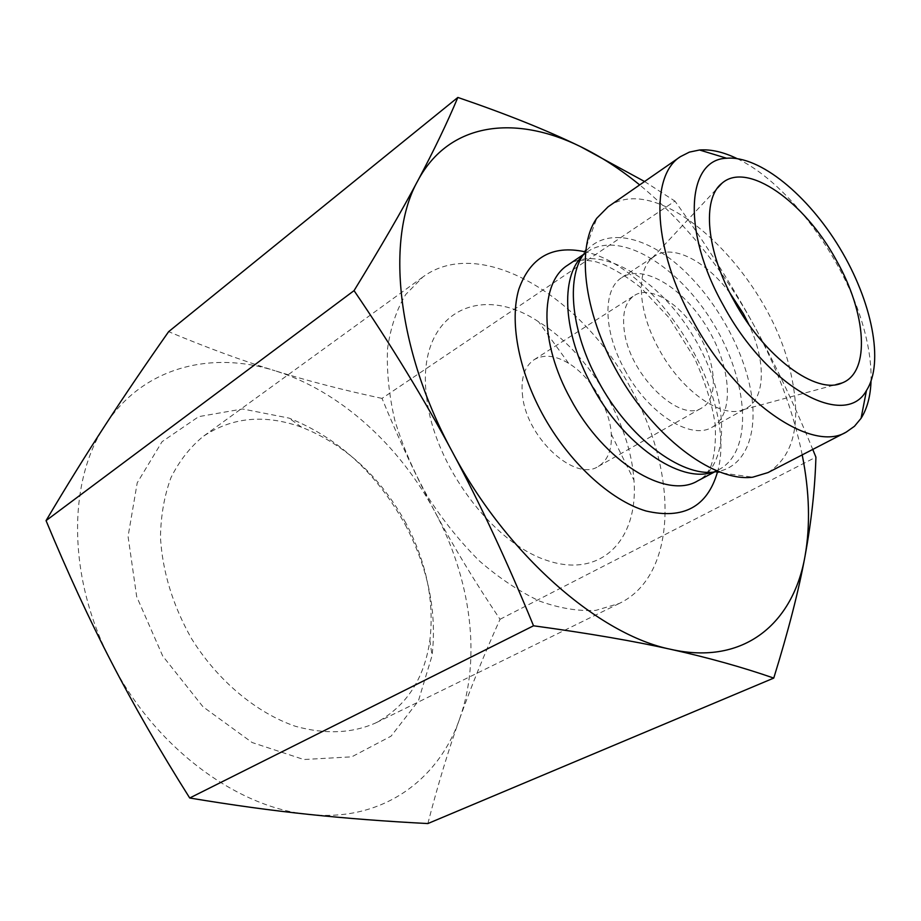 <?xml version="1.0" encoding="UTF-8"?>
<svg xmlns="http://www.w3.org/2000/svg" width="921" height="921" viewBox="0 0 921 921"><rect width="100%" height="100%" fill="white"/><g stroke="black" fill="none" stroke-linecap="round" stroke-linejoin="round"><path stroke-width="0.69" stroke-dasharray="4.61 3.45" d="M382.019 398.402C343.947 390.262 308.293 381.052 275.057 370.772C339.607 390.757 399.484 445.165 434.919 511.8C416.58 477.481 398.943 439.685 382.019 398.402L674.932 201.112C704.876 242.637 730.929 283.507 753.079 323.72C774.17 361.965 794.063 403.87 812.759 449.425M427.862 823.558C437.763 785.21 448.366 750.281 459.66 718.76C438.373 780.455 381.547 822.292 309.042 814.429C237.215 808.074 154.567 747.069 111.499 662.245C67.129 577.951 67.498 480.935 105.478 424.777C142.72 367.26 210.909 350.325 275.057 370.772C242.016 360.595 206.546 347.562 168.635 331.664M459.66 718.76C470.999 686.997 484.458 653.841 500.034 619.292C474.914 581.945 453.213 546.118 434.919 511.8C470.596 578.273 481.671 657.018 459.66 718.76M500.034 619.292L815.914 457.138M426.63 397.354C434.113 464.76 492.182 542.699 546.936 560.44C601.781 579.056 638.679 539.165 633.959 480.209C630.332 421.876 588.415 352.259 538.566 321.751C478.436 281.389 415.578 314.452 426.63 397.354M522.714 397.124C520.423 379.026 524.222 366.558 534.088 359.72C543.689 354.125 555.202 355.322 568.614 363.3C590.706 376.482 609.99 408.521 611.302 434.205C612.074 449.805 607.745 460.535 598.316 466.406C575.567 482.063 527.618 439.064 522.714 397.124M405.908 523.14C380.212 476.606 345.41 444.613 301.512 427.171C264.776 414.001 231.965 417.109 203.092 436.496C189.979 447.295 179.273 461.018 170.961 477.654C164.295 495.751 160.795 515.714 160.461 537.542C162.522 571.849 172.872 605.546 191.533 638.633C217.817 680.803 256.268 712.819 295.411 726.289C325.159 734.532 351.88 733.438 375.584 722.997C406.219 706.545 424.316 679.007 429.877 640.383C434.47 601.378 426.492 562.305 405.908 523.14M405.367 524.97C428.219 568.418 437.118 611.981 432.053 655.637L418.387 700.973L391.08 736.155L351.776 756.832L303.803 759.526L252.135 742.533L202.965 706.741L162.695 655.994L136.688 596.658L128.065 536.448L137.217 482.834L162.05 441.7L198.706 416.637L242.591 408.97L289.044 418.111C338.122 437.717 376.896 473.336 405.367 524.97M631.265 389.18C678.282 472.565 677.971 575.303 619.303 603.439L595.91 610.347C578.423 611.394 559.703 608.332 539.741 601.16C519.444 591.604 499.389 578.25 479.588 561.119C460.396 542.055 443.07 520.526 427.597 496.511C413.61 471.598 402.684 446.201 394.821 420.333C388.95 394.81 386.532 370.841 387.58 348.426C390.585 327.439 396.64 309.456 405.747 294.49L422.797 277.048C480.255 234.452 582.486 296.504 631.265 389.18M768.022 472.577C794.006 455.918 801.684 423.165 791.058 374.283C770.819 275.034 660.622 168.244 608.033 206.845M802.203 454.882C793.177 410.593 776.794 366.88 753.079 323.72C722.306 268.31 684.51 222.042 639.669 184.914M644.562 181.518L674.932 201.112M871.024 381.271C871.508 366.593 869.505 350.521 865.038 333.045C847.711 263.302 789.85 183.498 736.927 158.539M729.985 293.131C706.039 261.034 672.802 243.754 654.773 256.038L652.275 257.915C635.709 271.108 638 311.666 658.941 349.117C681.54 391.356 722.064 419.32 743.581 409.58L746.413 408.256C765.708 398.068 765.996 360.606 748.831 324.434M624.76 369.839C647.958 413.471 690.934 440.583 712.106 427.229C734.705 414.772 731.539 367.675 707.42 328.037C683.67 288.181 643.537 263.337 621.94 277.486C602.599 288.952 603.071 331.042 624.76 369.839M700.57 337.731C683.405 305.588 650.825 284.175 634.258 295.595C624.864 302.157 621.663 314.775 624.68 333.471C631.299 376.793 680.285 423.061 701.86 407.876C717.943 399.357 716.826 366.535 700.57 337.731M583.442 254.507L588.024 251.398L583.534 254.369C601.355 228.581 639.186 233.439 674.299 262.013C709.481 290.668 739.701 339.999 749.567 384.817C759.975 430.729 746.735 468.72 714.546 472.001L719.289 469.411C753.47 451.06 748.715 381.72 713.717 324.25C679.295 266.422 620.247 229.766 588.024 251.398L582.452 256.026M712.578 472.174L719.289 469.411L714.397 472.013M567.762 265.133C600.308 243.271 659.355 279.19 693.432 336.453C728.097 393.382 732.218 462.365 697.669 480.9M717.378 472.381C738.838 399.553 658.918 266.814 584.513 251.686M568.614 363.3L538.566 321.751M611.302 434.205L633.959 480.209M301.512 427.171L289.044 418.111M429.877 640.383L432.053 655.637M422.797 277.048L203.092 436.496M619.303 603.439L375.584 722.997M714.546 472.001L752.745 477.182M583.534 254.369L596.82 218.196M571.481 262.612C573.334 261.483 579.344 258.375 596.244 261.863C609.391 266.111 624.173 274.631 640.59 287.421L669.337 318.01L694.687 358.442C705.555 382.986 712.37 404.929 715.133 424.282C716.147 442.437 714.477 457.081 710.149 468.225C706.108 474.568 703.276 478.091 701.629 478.793M743.581 409.58L835.842 384.644M652.275 257.915L717.482 188.057M712.106 427.229L746.413 408.256M621.94 277.486L654.773 256.038M598.316 466.406L701.86 407.876M534.088 359.72L634.258 295.595"/><path stroke-width="1.38" d="M639.669 184.914C620.305 169.153 600.573 156.374 580.483 146.612C515.288 114.561 449.114 121.952 417.835 180.677C433.826 150.63 447.157 122.884 457.852 97.442L168.635 331.664C145.679 364.336 124.623 395.374 105.478 424.777C86.47 453.949 66.657 485.897 46.05 520.63C67.383 571.999 89.187 619.2 111.499 662.245C133.729 705.279 159.805 750.534 189.714 798C232.46 805.127 272.236 810.595 309.042 814.429C346.123 818.332 385.726 821.371 427.862 823.558L773.755 678.086C742.752 667.311 708.571 657.744 671.202 649.42C634.201 641.131 588.312 633.257 533.524 625.785C507.529 562.282 480.405 504.19 452.153 451.52C506.746 554.995 599.099 635.018 671.202 649.42C744.306 665.722 793.257 623.172 805 556.307C798.749 590.499 788.33 631.092 773.755 678.086M189.714 798L533.524 625.785M812.759 449.425L815.914 457.138C814.993 488.752 811.355 521.804 805 556.307C810.457 525.442 809.536 491.641 802.203 454.882M736.927 158.539C723.376 151.988 710.908 149.144 699.546 149.996L689.392 152.115L680.435 156.651L608.033 206.845L596.82 218.196C575.118 248.428 584.409 317.964 621.687 379.659C658.768 441.458 715.87 482.213 752.745 477.182L768.022 472.577L846.261 432.087L854.458 426.285L861.077 418.307C867.156 408.659 870.472 396.318 871.024 381.271M417.835 180.677C385.634 237.606 396.226 348.518 452.153 451.52C423.89 398.793 391.195 345.168 354.055 290.633C380.776 247.07 402.04 210.414 417.835 180.677M457.852 97.442C506.055 113.905 546.936 130.298 580.483 146.612L644.562 181.518M680.435 156.651C649.685 175.508 653.093 249.729 693.283 321.394C736.696 402.189 811.988 453.224 846.261 432.087M723.411 305.45C681.655 231.62 686.582 159.218 726.646 158.251C759.698 155.373 808.074 195.264 839.906 248.279C871.853 301.213 884.482 362.621 866.465 390.492C845.351 429.693 767.561 387.833 723.411 305.45M734.21 301.121C706.142 251.203 701.767 198.729 721.903 183.314C747.15 160.715 804.655 201.745 836.268 260.159C866.327 312.783 870.909 372.153 842.093 382.952C816.57 395.178 764.591 357.383 734.21 301.121M748.831 324.434L743.431 313.819L729.985 293.131M46.05 520.63L354.055 290.633M714.546 472.001C681.01 477.043 628.375 437.463 598.466 381.49C571.273 332.389 565.92 278.775 583.534 254.369M582.452 256.026C560.083 276.991 562.984 333.655 591.915 385.772C623.321 444.797 680.274 483.767 712.578 472.174M701.629 478.793L697.669 480.9C666.424 499.988 603.831 461.893 570.479 398.805C539.349 342.831 539.764 282.298 567.762 265.133L583.442 254.507M584.513 251.686C552.14 244.905 530.243 257.408 518.845 289.194C509.52 320.669 518.12 369.183 542.273 413.759C568.384 461.87 610.151 500.345 645.92 510.959C683.405 519.709 707.224 506.849 717.378 472.381M697.669 480.9L714.397 472.013M567.762 265.133L571.481 262.612M726.646 158.251L699.546 149.996M866.465 390.492L861.077 418.307M835.842 384.644L842.093 382.952M717.482 188.057L721.903 183.314"/></g></svg>
